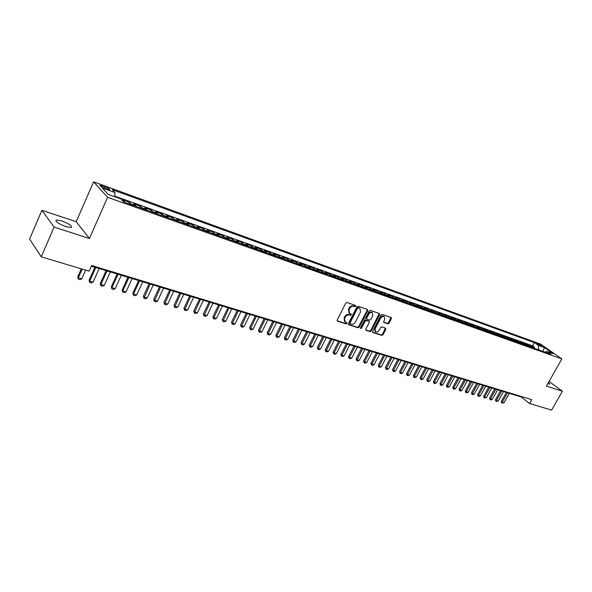 <?xml version="1.0" encoding="UTF-8"?>
<svg xmlns="http://www.w3.org/2000/svg" width="592" height="592" viewBox="0 0 592 592"><rect width="100%" height="100%" fill="white"/><g stroke="black" fill="none" stroke-linecap="round" stroke-linejoin="round"><path stroke-width="0.89" d="M355.748 306.234L355.526 305.391L347.03 302.512L345.75 303.178L337.196 319.991L337.529 321.182L346.054 323.92L346.942 323.454L346.816 322.67L345.173 322.07L344.574 318.481L345.284 317.09C346.357 315.344 347.719 314.633 349.354 314.966L350.449 315.321L351.337 314.863L351.204 314.071L349.591 313.471L348.984 309.845L349.694 308.447C350.775 306.693 352.129 305.983 353.772 306.33L354.86 306.693L355.748 306.234M349.08 313.035L348.459 309.394L349.169 307.995C350.242 306.242 351.604 305.539 353.239 305.879L354.334 306.249L355.304 305.317M337.1 320.753L345.536 323.454L346.505 322.559M344.648 321.611L344.048 318.03L344.759 316.639C345.832 314.892 347.193 314.182 348.829 314.507L349.924 314.87L350.893 313.952M547.837 383.66L549.642 384.038L548.488 382.513M61.642 220.883L56.366 219.972C55.078 221.438 58.297 223.68 66.023 226.692L71.225 227.572C72.483 226.1 69.286 223.865 61.642 220.883M537.514 343.456L536.826 343.308C537.129 343.945 538.557 344.84 541.125 345.98L541.806 346.128C541.502 345.484 540.074 344.596 537.514 343.456M387.827 323.794L389.048 323.151L391.408 318.614L391.245 317.512L382.247 314.448L381.019 315.099L372.575 331.372L372.745 332.46L381.796 335.383L383.009 334.732L385.843 329.285L385.688 328.197L381.773 326.895L380.552 327.546L379.139 330.269C378.096 331.86 376.889 332.393 375.52 331.86L375.084 328.952L380.634 318.244C381.67 316.653 382.861 316.121 384.223 316.646L384.682 319.606L383.757 321.382L383.919 322.485L387.827 323.794L387.286 323.35L388.5 322.699L390.957 317.408M546.453 386.095L562.4 391.245L551.611 410.123L529.581 403.5L531.757 399.652L91.664 265.497L89.126 271.195L41.24 256.817L54.094 227.099L89.407 238.502L107.603 197.314L561.867 358.907L546.453 386.095M367.721 310.608L367.417 309.424L358.16 306.286L356.895 306.945L348.377 323.587L348.562 324.705L357.99 327.746L359.24 327.08L367.721 310.608L367.277 309.379M370.326 310.408L379.398 313.486L379.687 314.655L371.243 330.943L370.015 331.601L366.004 330.299L365.834 329.204L369.253 322.581L368.957 321.412L366.367 320.561L365.116 321.219L361.549 328.146L360.58 328.567L360.461 327.798L369.082 311.066L370.326 310.408M533.873 348.148L534.428 347.149L531.017 345.935L533.081 347.386L530.787 346.572L531.446 347.282M528.175 346.12L528.73 345.114L525.282 343.878L527.339 345.336L525.023 344.514L525.681 345.232M522.41 344.063L522.965 343.057L519.48 341.806L521.537 343.264L519.191 342.428L519.85 343.153M516.579 341.984L517.142 340.97L513.612 339.704L515.662 341.17L513.294 340.326L513.945 341.044M510.681 339.882L511.244 338.861L507.677 337.581L509.719 339.053L507.329 338.195L507.98 338.92M504.717 337.758L505.279 336.73L501.668 335.435L503.718 336.907L501.291 336.041L501.942 336.767M498.686 335.605L499.248 334.569L495.6 333.266L497.635 334.732L495.186 333.858L495.83 334.584M492.581 333.429L493.151 332.386L489.451 331.061L491.486 332.541L489.007 331.653L489.651 332.386M486.402 331.224L486.972 330.181L483.235 328.841L485.262 330.321L482.754 329.418L483.398 330.151M480.149 328.997L480.726 327.946L476.937 326.592L478.965 328.072L476.427 327.161L477.063 327.894M473.829 326.74L474.399 325.681L470.573 324.312L472.594 325.792L470.026 324.875L470.662 325.615M467.428 324.46L468.006 323.395L464.128 322.004L466.141 323.491L463.543 322.566L464.18 323.299M460.953 322.152L461.531 321.079L457.609 319.673L459.614 321.16L456.98 320.22L457.616 320.96M454.397 319.813L454.974 318.733L451.008 317.312L453.006 318.807L450.342 317.852L450.971 318.592M447.759 317.453L448.344 316.357L444.326 314.922L446.324 316.417L443.623 315.455L444.252 316.195M441.047 315.055L441.632 313.96L437.562 312.502L439.553 313.997L436.815 313.02L437.444 313.767M434.247 312.628L434.831 311.525L430.71 310.053L432.693 311.555L429.925 310.563L430.547 311.311M427.357 310.178L427.949 309.068L423.776 307.574L425.752 309.076L422.954 308.077L423.569 308.824M420.394 307.692L420.979 306.575L416.761 305.065L418.729 306.567L415.887 305.553L416.502 306.308M413.334 305.176L413.926 304.051L409.649 302.519L411.61 304.022L408.739 303L409.346 303.755M406.186 302.63L406.778 301.491L402.449 299.944L404.403 301.454L401.494 300.41L402.101 301.173M398.949 300.048L399.541 298.908L395.16 297.339L397.099 298.849L394.154 297.791L394.76 298.553M391.615 297.436L392.215 296.281L387.775 294.698L389.706 296.207L386.724 295.142L387.323 295.904M384.193 294.786L384.793 293.632L380.293 292.019L382.217 293.528L379.191 292.455L379.79 293.218M376.675 292.108L377.274 290.938L372.716 289.31L374.625 290.82L371.561 289.732L372.161 290.494M369.053 289.392L369.652 288.215L365.035 286.565L366.936 288.075L363.836 286.972L364.428 287.742M361.335 286.639L361.934 285.455L357.257 283.783L359.152 285.3L356.007 284.175L356.591 284.944M353.513 283.849L354.12 282.658L349.376 280.963L351.256 282.48L348.066 281.341L348.651 282.118M345.587 281.022L346.194 279.824L341.384 278.099L343.256 279.624L340.023 278.469L340.6 279.246M337.551 278.159L338.158 276.945L333.289 275.206L335.146 276.73L331.875 275.561L332.445 276.338M329.411 275.258L330.025 274.037L325.082 272.268L326.932 273.793L323.609 272.609L324.179 273.393M321.16 272.313L321.774 271.084L316.764 269.293L318.6 270.818L315.233 269.619L315.795 270.403M312.791 269.33L313.412 268.095L308.336 266.282L310.156 267.806L306.745 266.585L307.3 267.369M304.31 266.311L304.932 265.061L299.789 263.225L301.587 264.75L298.131 263.514L298.679 264.298M295.719 263.24L296.333 261.99L291.116 260.125L292.907 261.649L289.399 260.399L289.947 261.183M286.994 260.132L287.616 258.867L282.332 256.98L284.101 258.504L280.541 257.239L281.082 258.031M278.159 256.987L278.78 255.707L273.415 253.79L275.169 255.315L271.565 254.027L272.098 254.826M269.19 253.79L269.811 252.503L264.372 250.557L266.111 252.088L262.456 250.779L262.981 251.57M260.095 250.542L260.724 249.247L255.204 247.278L256.928 248.803L253.213 247.478L253.731 248.277M250.867 247.256L251.496 245.946L245.902 243.948L247.604 245.48L243.837 244.133L244.348 244.933M241.514 243.919L242.143 242.602L236.46 240.574L238.147 242.098L234.328 240.737L234.832 241.536M232.02 240.537L232.649 239.205L226.884 237.148L228.549 238.672L224.671 237.288L225.167 238.095M222.385 237.103L223.014 235.764L217.168 233.67L218.811 235.202L214.874 233.796L215.362 234.595M212.602 233.611L213.238 232.264L207.304 230.14L208.924 231.672L204.936 230.244L205.409 231.05M202.679 230.073L203.315 228.712L197.291 226.558L198.897 228.09L194.842 226.64L195.308 227.446M192.607 226.484L193.244 225.115L187.131 222.925L188.707 224.449L184.593 222.984L185.059 223.791M182.388 222.844L183.024 221.46L176.816 219.232L178.37 220.764L174.189 219.269L174.64 220.083M172.006 219.136L172.642 217.745L166.337 215.488L167.869 217.012L163.629 215.495L164.073 216.309M161.461 215.384L162.104 213.971L155.703 211.684L157.206 213.209L152.899 211.67L153.328 212.484M150.76 211.566L151.404 210.145L144.899 207.822L146.379 209.339L141.999 207.777L142.428 208.591M139.89 207.688L140.533 206.26L133.933 203.892L135.383 205.417L130.928 203.826L131.343 204.647M128.849 203.752L129.493 202.309L122.781 199.911L124.616 202.242M104.858 188.345L109.72 189.795C110.201 189.248 108.647 188.226 105.065 186.739L100.181 185.281C99.693 185.829 101.254 186.85 104.858 188.345M107.603 197.314L93.595 181.877L540.577 344.1L561.867 358.907M534.428 347.149L532.541 345.824L534.354 342.583L112.302 189.706L114.981 192.578L114.656 196.692M534.354 342.583L538.313 345.343L544.507 347.578L553.246 353.668L547.045 351.448L551.13 354.305L123.728 201.931L120.931 198.934L108.092 194.339L102.283 187.99L114.981 192.578M129.493 202.309L130.928 203.826M140.533 206.26L141.999 207.777M151.404 210.145L152.899 211.67M162.104 213.971L163.629 215.495M172.642 217.745L174.189 219.269M183.024 221.46L184.593 222.984M193.244 225.115L194.842 226.64M203.315 228.712L204.936 230.244M213.238 232.264L214.874 233.796M223.014 235.764L224.671 237.288M232.649 239.205L234.328 240.737M242.143 242.602L243.837 244.133M251.496 245.946L253.213 247.478M260.724 249.247L262.456 250.779M269.811 252.503L271.565 254.027M278.78 255.707L280.541 257.239M287.616 258.867L289.399 260.399M296.333 261.99L298.131 263.514M304.932 265.061L306.745 266.585M313.412 268.095L315.233 269.619M321.774 271.084L323.609 272.609M330.025 274.037L331.875 275.561M338.158 276.945L340.023 278.469M346.194 279.824L348.066 281.341M354.12 282.658L356.007 284.175M361.934 285.455L363.836 286.972M369.652 288.215L371.561 289.732M377.274 290.938L379.191 292.455M384.793 293.632L386.724 295.142M392.215 296.281L394.154 297.791M399.541 298.908L401.494 300.41M406.778 301.491L408.739 303M413.926 304.051L415.887 305.553M420.979 306.575L422.954 308.077M427.949 309.068L429.925 310.563M434.831 311.525L436.815 313.02M441.632 313.96L443.623 315.455M448.344 316.357L450.342 317.852M454.974 318.733L456.98 320.22M461.531 321.079L463.543 322.566M468.006 323.395L470.026 324.875M474.399 325.681L476.427 327.161M480.726 327.946L482.754 329.418M486.972 330.181L489.007 331.653M493.151 332.386L495.186 333.858M499.248 334.569L501.291 336.041M505.279 336.73L507.329 338.195M511.244 338.861L513.294 340.326M517.142 340.97L519.191 342.428M522.965 343.057L525.023 344.514M528.73 345.114L530.787 346.572M532.541 345.824L114.707 196.093M89.407 238.502L76.19 221.689L41.899 210.323L54.094 227.099M41.899 210.323L29.6 239.05L41.24 256.817M562.4 391.245L549.08 381.47M76.19 221.689L93.595 181.877M91.36 266.171L521.197 396.973L529.581 403.5M521.456 396.514L521.197 396.973M135.797 206.231L135.383 205.417M146.809 210.16L146.379 209.339M157.65 214.023L157.206 213.209M168.32 217.826L167.869 217.012M178.828 221.571L178.37 220.764M189.174 225.263L188.707 224.449M199.371 228.897L198.897 228.09M209.413 232.478L208.924 231.672M219.306 236.001L218.811 235.202M229.052 239.479L228.549 238.672M238.65 242.898L238.147 242.098M248.115 246.272L247.604 245.48M257.446 249.602L256.928 248.803M266.644 252.88L266.111 252.088M275.709 256.107L275.169 255.315M284.641 259.296L284.101 258.504M293.454 262.441L292.907 261.649M302.142 265.534L301.587 264.75M310.711 268.59L310.156 267.806M319.162 271.602L318.6 270.818M327.494 274.577L326.932 273.793M335.723 277.507L335.146 276.73M343.834 280.401L343.256 279.624M351.84 283.25L351.256 282.48M359.736 286.069L359.152 285.3M367.528 288.844L366.936 288.075M375.224 291.59L374.625 290.82M382.817 294.298L382.217 293.528M390.313 296.969L389.706 296.207M397.706 299.604L397.099 298.849M405.009 302.209L404.403 301.454M412.224 304.776L411.61 304.022M419.343 307.315L418.729 306.567M426.373 309.823L425.752 309.076M433.314 312.302L432.693 311.555M440.174 314.744L439.553 313.997M446.945 317.157L446.324 316.417M453.642 319.547L453.006 318.807M460.25 321.9L459.614 321.16M466.777 324.231L466.141 323.491M473.23 326.532L472.594 325.792M479.609 328.804L478.965 328.072M485.906 331.046L485.262 330.321M492.13 333.266L491.486 332.541M498.286 335.464L497.635 334.732M504.362 337.632L503.718 336.907M510.371 339.771L509.719 339.053M516.313 341.887L515.662 341.17M522.188 343.982L521.537 343.264M527.997 346.054L527.339 345.336M547.045 351.448L545.121 352.159M533.732 348.103L533.081 347.386M538.838 349.916L538.313 345.343M544.507 347.578L542.849 351.352M348.281 324.342L357.464 327.287L358.715 326.629L367.188 310.164M358.367 307.877L357.479 308.343L350.005 322.936L350.138 323.713L351.382 324.127C353.002 324.446 354.342 323.735 355.407 322.004L360.513 312.065L359.906 308.447L357.834 307.433L356.946 307.892L357.479 308.343M349.709 323.299L349.48 322.477L356.946 307.892M357.834 307.433L358.974 307.818M365.73 329.944L369.482 331.143L370.71 330.491L379.235 313.434M368.69 321.145L365.834 320.109L364.591 320.768L361.024 327.687L361.549 328.146M360.373 328.168L361.024 327.687M372.819 315.684L372.338 312.687C370.947 312.147 369.734 312.687 368.69 314.293L366.722 318.119L367.025 319.288L369.615 320.139L370.851 319.488L372.819 315.684M372.183 312.561L371.798 312.243C370.414 311.703 369.193 312.236 368.15 313.849L368.69 314.293M366.751 319.103L366.189 317.667L368.15 313.849M383.653 322.144L387.286 323.35M384.045 316.505L383.683 316.202C382.321 315.677 381.13 316.209 380.094 317.8L380.634 318.244M375.136 331.527L374.551 328.493L380.094 317.8M372.479 332.105L381.255 334.924L382.469 334.273L385.407 328.094M81.296 268.849L77.715 276.938L78.329 277.811L81.763 278.817L85.618 270.144M81.763 278.817L80.016 279.624L78.299 279.121L77.715 276.938M82.184 269.116L78.329 277.811L78.299 279.121M94.898 267.244L89.081 280.282L89.71 281.148L93.092 282.147L99.175 268.546M93.092 282.147L91.353 282.939L89.666 282.451L89.081 280.282M95.793 267.517L89.71 281.148L89.666 282.451M106.079 270.648L100.277 283.568L100.921 284.441L104.251 285.418L110.319 271.943M104.251 285.418L102.52 286.21L100.855 285.721L100.277 283.568M106.997 270.929L100.921 284.441L100.855 285.721M117.09 274L111.303 286.817L111.955 287.682L115.233 288.644L121.293 275.28M115.233 288.644L113.516 289.429L111.873 288.948L111.303 286.817M118.015 274.281L111.955 287.682L111.873 288.948M127.939 277.3L122.159 290.006L122.825 290.872L126.052 291.826L132.097 278.566M126.052 291.826L124.342 292.596L122.729 292.13L122.159 290.006M128.871 277.589L122.825 290.872L122.729 292.13M138.617 280.549L132.852 293.151L133.533 294.017L136.715 294.949L142.746 281.807M136.715 294.949L135.006 295.719L133.415 295.253L132.852 293.151M139.564 280.837L133.533 294.017L133.415 295.253M149.14 283.753L143.382 296.252L144.078 297.117L147.208 298.035L153.224 284.996M147.208 298.035L145.514 298.797L143.945 298.338L143.382 296.252M150.102 284.042L143.945 298.338M159.5 286.905L153.757 299.3L154.468 300.166L157.553 301.069L163.555 288.141M157.553 301.069L155.866 301.824L154.32 301.372L153.757 299.3M160.476 287.201L154.32 301.372M169.712 290.013L163.984 302.305L164.702 303.171L167.743 304.066L173.73 291.234M167.743 304.066L166.063 304.813L164.539 304.369L163.984 302.305M170.696 290.309L164.539 304.369M179.768 293.077L174.055 305.272L174.788 306.131L177.785 307.011L183.757 294.291M177.785 307.011L176.113 307.751L174.61 307.315L174.055 305.272M180.767 293.38L174.61 307.315M189.684 296.089L183.986 308.188L184.726 309.054L187.679 309.919L193.643 297.295M187.679 309.919L186.014 310.652L184.534 310.223L183.986 308.188M190.691 296.4L184.534 310.223M199.46 299.064L193.769 311.066L194.524 311.932L197.432 312.783L203.382 300.255M197.432 312.783L195.774 313.508L194.317 313.087L193.769 311.066M200.473 299.374L194.317 313.087M209.087 301.994L203.411 313.908L204.173 314.766L207.045 315.61L212.979 303.178M207.045 315.61L205.394 316.328L203.959 315.906L203.411 313.908M210.116 302.305L203.959 315.906M218.581 304.887L212.92 316.705L213.697 317.556L216.524 318.392L222.444 306.057M216.524 318.392L214.881 319.103L213.468 318.688L212.92 316.705M219.617 305.198L213.468 318.688M227.942 307.736L222.296 319.458L223.08 320.316L225.87 321.13L231.775 308.898M225.87 321.13L224.235 321.841L222.836 321.434L222.296 319.458M228.986 308.055L222.836 321.434M237.17 310.541L231.539 322.181L232.33 323.032L235.083 323.839L240.974 311.695M235.083 323.839L233.455 324.542L232.079 324.142L231.539 322.181M238.221 310.859L232.079 324.142M246.272 313.309L240.655 324.86L241.455 325.711L244.163 326.51L250.039 314.456M244.163 326.51L242.542 327.206L241.188 326.806L240.655 324.86M247.33 313.634L241.188 326.806M255.248 316.039L249.646 327.502L250.453 328.353L253.124 329.137L258.985 317.179M253.124 329.137L251.511 329.825L250.172 329.433L249.646 327.502M256.314 316.365L250.172 329.433M264.099 318.733L258.512 330.114L259.326 330.958L261.96 331.735L267.806 319.865M261.96 331.735L260.354 332.415L259.037 332.031L258.512 330.114M265.172 319.066L259.037 332.031M272.831 321.389L267.251 332.682L268.08 333.525L270.677 334.295L276.508 322.514M270.677 334.295L269.079 334.968L267.776 334.591L267.251 332.682M273.911 321.722L267.776 334.591M281.437 324.016L275.879 335.22L276.708 336.064L279.276 336.818L285.092 325.126M279.276 336.818L277.685 337.492L276.405 337.114L275.879 335.22M282.525 324.342L276.405 337.114M289.932 326.599L284.389 337.721L285.226 338.565L287.764 339.312L293.558 327.702M287.764 339.312L286.18 339.978L284.915 339.608L284.389 337.721M291.027 326.932L284.915 339.608M298.316 329.152L292.788 340.193L293.632 341.036L296.133 341.769L301.913 330.24M296.133 341.769L294.557 342.428L293.306 342.065L292.788 340.193M299.419 329.485L293.306 342.065M306.589 331.668L301.076 342.627L301.927 343.471L304.392 344.196L310.156 332.748M304.392 344.196L302.823 344.847L301.587 344.485L301.076 342.627M307.692 332.001L301.587 344.485M314.752 334.147L309.253 345.032L310.112 345.869L312.539 346.586L318.289 335.227M312.539 346.586L310.978 347.238L309.764 346.882L309.253 345.032M315.862 334.487L309.764 346.882M322.803 336.604L317.319 347.408L318.185 348.244L320.59 348.947L326.318 337.669M320.59 348.947L319.029 349.598L317.83 349.243L317.319 347.408M323.92 336.937L317.83 349.243M330.75 339.016L325.282 349.754L326.155 350.582L328.523 351.278L334.243 340.082M328.523 351.278L326.976 351.922L325.792 351.574L325.282 349.754M331.875 339.364L325.792 351.574M338.602 341.406L333.148 352.062L334.021 352.891L336.367 353.579L342.065 342.465M336.367 353.579L334.82 354.216L333.651 353.875L333.148 352.062M339.727 341.747L333.651 353.875M346.342 343.767L340.911 354.349L341.791 355.178L344.1 355.851L349.783 344.81M344.1 355.851L342.568 356.488L341.414 356.147L340.911 354.349M347.482 344.107L341.414 356.147M353.994 346.091L348.57 356.599L349.458 357.427L351.737 358.093L357.405 347.127M351.737 358.093L350.212 358.722L349.073 358.389L348.57 356.599M355.133 346.438L349.073 358.389M361.542 348.392L356.132 358.826L357.028 359.647L359.277 360.313L364.931 349.421M359.277 360.313L357.76 360.935L356.636 360.602L356.132 358.826M362.681 348.732L356.636 360.602M368.994 350.656L363.606 361.024L364.502 361.845L366.729 362.496L372.361 351.678M366.729 362.496L365.212 363.118L364.102 362.792L363.606 361.024M370.141 351.004L364.102 362.792M376.357 352.899L370.984 363.192L371.887 364.013L374.077 364.657L379.701 353.912M374.077 364.657L372.575 365.271L371.473 364.946L370.984 363.192M377.504 353.246L371.473 364.946M383.623 355.111L378.266 365.338L379.176 366.152L381.344 366.788L386.946 356.118M381.344 366.788L379.842 367.395L378.754 367.077L378.266 365.338M384.778 355.459L378.754 367.077M390.809 357.294L385.459 367.454L386.369 368.268L388.515 368.897L394.102 358.293M388.515 368.897L387.02 369.497L385.947 369.186L385.459 367.454M391.963 357.649L385.947 369.186M397.898 359.455L392.57 369.541L393.48 370.355L395.597 370.977L401.169 360.447M395.597 370.977L394.109 371.576L393.051 371.265L392.57 369.541M399.06 359.803L393.051 371.265M404.898 361.586L399.585 371.606L400.51 372.42L402.597 373.034L408.147 362.57M402.597 373.034L401.117 373.626L400.074 373.323L399.585 371.606M406.068 361.934L400.074 373.323M411.817 363.688L406.519 373.648L407.444 374.455L409.509 375.062L415.044 364.672M409.509 375.062L408.036 375.654L407 375.35L406.519 373.648M412.987 364.043L407 375.35M418.655 365.767L413.371 375.661L414.296 376.468L416.339 377.067L421.859 366.744M416.339 377.067L414.874 377.652L413.852 377.356L413.371 375.661M419.824 366.122L413.852 377.356M425.404 367.824L420.142 377.652L421.075 378.458L423.088 379.05L428.593 368.794M423.088 379.05L421.63 379.627L420.616 379.331L420.142 377.652M426.58 368.18L420.616 379.331M432.079 369.852L426.832 379.62L427.764 380.419L429.755 381.004L435.238 370.814M429.755 381.004L428.297 381.581L427.306 381.292L426.832 379.62M433.255 370.215L427.306 381.292M438.672 371.857L433.44 381.566L434.38 382.365L436.348 382.943L441.817 372.819M436.348 382.943L434.898 383.512L433.914 383.224L433.44 381.566M439.849 372.22L433.914 383.224M445.191 373.841L439.974 383.483L440.914 384.282L442.853 384.852L448.307 374.795M442.853 384.852L441.41 385.422L440.441 385.14L439.974 383.483M446.368 374.203L440.441 385.14M451.629 375.802L446.427 385.385L447.367 386.176L449.291 386.746L454.73 376.749M449.291 386.746L447.855 387.309L446.893 387.027L446.427 385.385M452.813 376.164L446.893 387.027M457.993 377.74L452.806 387.257L453.753 388.056L455.655 388.611L461.072 378.673M455.655 388.611L454.219 389.173L453.272 388.892L452.806 387.257M459.177 378.103L453.272 388.892M464.283 379.65L459.111 389.114L460.058 389.906L461.938 390.454L467.34 380.582M461.938 390.454L460.517 391.016L459.577 390.742L459.111 389.114M465.467 380.012L459.577 390.742M470.499 381.544L465.342 390.949L466.296 391.734L468.154 392.281L473.541 382.469M468.154 392.281L466.733 392.836L465.808 392.563L465.342 390.949M471.691 381.907L465.808 392.563M476.649 383.416L471.506 392.762L472.46 393.547L474.296 394.087L479.668 384.334M474.296 394.087L472.882 394.635L471.965 394.368L471.506 392.762M477.833 383.779L471.965 394.368M482.724 385.266L477.596 394.553L478.558 395.338L480.371 395.87L485.721 386.176M480.371 395.87L478.965 396.418L478.055 396.152L477.596 394.553M483.916 385.629L478.055 396.152M488.726 387.094L483.62 396.322L484.582 397.106L486.372 397.632L491.715 387.997M486.372 397.632L484.078 397.913L483.62 396.322M489.924 387.457L484.078 397.913M494.668 388.9L489.577 398.076L490.539 398.853L492.315 399.378L497.635 389.802M492.315 399.378L490.916 399.918L490.028 399.652L489.577 398.076M495.867 389.262L490.028 399.652M500.543 390.69L495.467 399.807L496.429 400.584L498.183 401.102L503.489 391.586M498.183 401.102L495.918 401.376L495.467 399.807M501.735 391.053L495.918 401.376M506.352 392.452L501.291 401.517L502.253 402.294L503.992 402.804L509.275 393.347M503.992 402.804L501.735 403.085L501.291 401.517M507.544 392.822L501.735 403.085M124.209 201.428L122.788 200.917M101.994 187.065L102.534 185.821M104.429 188.182L105.065 186.739M353.239 305.879L353.772 306.33M349.169 307.995L349.694 308.447M348.459 309.394L348.984 309.845M349.924 314.87L350.449 315.321M348.829 314.507L349.354 314.966M344.759 316.639L345.284 317.09M344.048 318.03L344.574 318.481M345.536 323.454L346.054 323.92M337.137 320.827L337.529 321.182M354.334 306.249L354.86 306.693M358.715 326.629L359.24 327.08M357.464 327.287L357.99 327.746M348.318 324.431L348.703 324.764M349.48 322.477L350.005 322.936M379.146 314.204L379.687 314.655M370.71 330.491L371.243 330.943M369.482 331.143L370.015 331.601M368.424 320.968L368.957 321.412M365.834 320.109L366.367 320.561M364.591 320.768L365.116 321.219M366.189 317.667L366.722 318.119M374.551 328.493L375.084 328.952M385.311 328.834L385.843 329.285M382.469 334.273L383.009 334.732M381.255 334.924L381.796 335.383M390.861 318.17L391.408 318.614M388.5 322.699L389.048 323.151M55.9 221.045L56.366 219.972M100.011 185.666L100.181 185.281M349.613 323.254L350.02 323.617M359.374 308.003L359.906 308.447M368.55 321.019L369.082 321.471M371.798 312.243L372.338 312.687M383.683 316.202L384.223 316.646"/></g></svg>

